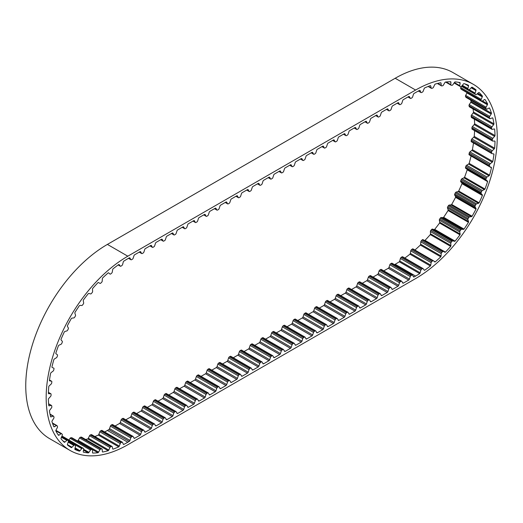 <?xml version="1.0" encoding="UTF-8"?>
<svg xmlns="http://www.w3.org/2000/svg" width="523" height="523" viewBox="0 0 523 523"><rect width="100%" height="100%" fill="white"/><g stroke="black" fill="none" stroke-linecap="round" stroke-linejoin="round"><path stroke-width="0.78" d="M134.718 438.235L139.968 435.208A1.157 0.667 120 0 0 140.713 434.234L141.537 431.704A1.157 0.667 -60 0 1 142.282 430.73L143.158 430.22A1.157 0.667 -60 0 1 143.74 430.168A1.157 0.667 -60 0 1 143.903 430.337L144.727 431.913A1.157 0.667 120 0 0 144.891 432.09A1.157 0.667 120 0 0 145.472 432.031L150.722 429.004A1.157 0.667 120 0 0 151.461 428.03L152.291 425.5A1.157 0.667 -60 0 1 153.03 424.526L153.912 424.016A1.157 0.667 -60 0 1 154.488 423.957A1.157 0.667 -60 0 1 154.651 424.133L155.481 425.709A1.157 0.667 120 0 0 155.638 425.885A1.157 0.667 120 0 0 156.22 425.827L161.47 422.793A1.157 0.667 120 0 0 162.208 421.826L163.039 419.289A1.157 0.667 -60 0 1 163.777 418.322L164.66 417.812A1.157 0.667 -60 0 1 165.235 417.753A1.157 0.667 -60 0 1 165.399 417.929L166.229 419.505A1.157 0.667 120 0 0 166.392 419.675A1.157 0.667 120 0 0 166.968 419.623L172.217 416.589A1.157 0.667 120 0 0 172.956 415.615L173.786 413.085A1.157 0.667 -60 0 1 174.525 412.111L175.408 411.608A1.157 0.667 -60 0 1 175.983 411.549A1.157 0.667 -60 0 1 176.146 411.725L176.977 413.294A1.157 0.667 120 0 0 177.14 413.471A1.157 0.667 120 0 0 177.715 413.412L182.965 410.385A1.157 0.667 120 0 0 183.704 409.411L184.534 406.881A1.157 0.667 -60 0 1 185.273 405.907L186.155 405.397A1.157 0.667 -60 0 1 186.731 405.345A1.157 0.667 -60 0 1 186.894 405.515L187.724 407.09A1.157 0.667 120 0 0 187.888 407.267A1.157 0.667 120 0 0 188.463 407.208L193.713 404.181A1.157 0.667 120 0 0 194.451 403.207L195.282 400.677A1.157 0.667 -60 0 1 196.02 399.703L196.903 399.193A1.157 0.667 -60 0 1 197.485 399.134A1.157 0.667 -60 0 1 197.642 399.31L198.472 400.886A1.157 0.667 120 0 0 198.635 401.063A1.157 0.667 120 0 0 199.211 401.004L204.46 397.97A1.157 0.667 120 0 0 205.206 397.003L206.029 394.466A1.157 0.667 -60 0 1 206.775 393.499L207.651 392.989A1.157 0.667 -60 0 1 208.232 392.93A1.157 0.667 -60 0 1 208.396 393.106L209.22 394.682A1.157 0.667 120 0 0 209.383 394.852A1.157 0.667 120 0 0 209.965 394.8L215.215 391.766A1.157 0.667 120 0 0 215.953 390.792L216.784 388.262A1.157 0.667 -60 0 1 217.522 387.288L218.405 386.785A1.157 0.667 -60 0 1 218.98 386.726A1.157 0.667 -60 0 1 219.144 386.902L219.974 388.471A1.157 0.667 120 0 0 220.131 388.648A1.157 0.667 120 0 0 220.713 388.589L225.962 385.562A1.157 0.667 120 0 0 226.701 384.588L227.531 382.058A1.157 0.667 -60 0 1 228.27 381.084L229.152 380.574A1.157 0.667 -60 0 1 229.728 380.522A1.157 0.667 -60 0 1 229.891 380.692L230.721 382.267A1.157 0.667 120 0 0 230.885 382.444A1.157 0.667 120 0 0 231.46 382.385L236.71 379.358A1.157 0.667 120 0 0 237.449 378.384L238.279 375.847A1.157 0.667 -60 0 1 239.018 374.88L239.9 374.37A1.157 0.667 -60 0 1 240.475 374.311A1.157 0.667 -60 0 1 240.639 374.488L241.469 376.063A1.157 0.667 120 0 0 241.633 376.24A1.157 0.667 120 0 0 242.208 376.181L247.457 373.147A1.157 0.667 120 0 0 248.196 372.18L249.026 369.643A1.157 0.667 -60 0 1 249.765 368.676L250.648 368.166A1.157 0.667 -60 0 1 251.223 368.107A1.157 0.667 -60 0 1 251.386 368.284L252.217 369.859A1.157 0.667 120 0 0 252.38 370.029A1.157 0.667 120 0 0 252.955 369.977L258.205 366.943A1.157 0.667 120 0 0 258.944 365.969L259.774 363.439A1.157 0.667 -60 0 1 260.513 362.465L261.395 361.962A1.157 0.667 -60 0 1 261.977 361.903A1.157 0.667 -60 0 1 262.134 362.073L262.964 363.648A1.157 0.667 120 0 0 263.128 363.825A1.157 0.667 120 0 0 263.703 363.766L268.953 360.739A1.157 0.667 120 0 0 269.698 359.765L270.522 357.235A1.157 0.667 -60 0 1 271.267 356.261L272.143 355.751A1.157 0.667 -60 0 1 272.725 355.699A1.157 0.667 -60 0 1 272.888 355.869L273.712 357.444A1.157 0.667 120 0 0 273.875 357.621A1.157 0.667 120 0 0 274.457 357.562L279.707 354.529A1.157 0.667 120 0 0 280.446 353.561L281.276 351.025A1.157 0.667 -60 0 1 282.015 350.057L282.897 349.547A1.157 0.667 -60 0 1 283.473 349.488A1.157 0.667 -60 0 1 283.636 349.665L284.466 351.24A1.157 0.667 120 0 0 284.63 351.417A1.157 0.667 120 0 0 285.205 351.358L290.455 348.325A1.157 0.667 120 0 0 291.193 347.357L292.024 344.82A1.157 0.667 -60 0 1 292.762 343.853L293.645 343.343A1.157 0.667 -60 0 1 294.22 343.284A1.157 0.667 -60 0 1 294.384 343.461L295.214 345.036A1.157 0.667 120 0 0 295.377 345.206A1.157 0.667 120 0 0 295.953 345.154L301.202 342.12A1.157 0.667 120 0 0 301.941 341.146L302.771 338.616A1.157 0.667 -60 0 1 303.51 337.642L304.393 337.139A1.157 0.667 -60 0 1 304.968 337.08A1.157 0.667 -60 0 1 305.131 337.25L305.962 338.826A1.157 0.667 120 0 0 306.125 339.002A1.157 0.667 120 0 0 306.7 338.943L311.95 335.916A1.157 0.667 120 0 0 312.689 334.942L313.519 332.412A1.157 0.667 -60 0 1 314.258 331.438L315.14 330.928A1.157 0.667 -60 0 1 315.715 330.876A1.157 0.667 -60 0 1 315.879 331.046L316.709 332.621A1.157 0.667 120 0 0 316.873 332.798A1.157 0.667 120 0 0 317.448 332.739L322.698 329.706A1.157 0.667 120 0 0 323.436 328.738L324.267 326.202A1.157 0.667 -60 0 1 325.005 325.234L325.888 324.724A1.157 0.667 -60 0 1 326.47 324.665A1.157 0.667 -60 0 1 326.627 324.842L327.457 326.417A1.157 0.667 120 0 0 327.62 326.594A1.157 0.667 120 0 0 328.196 326.535L333.445 323.502A1.157 0.667 120 0 0 334.19 322.534L335.014 319.998A1.157 0.667 -60 0 1 335.759 319.03L336.635 318.52A1.157 0.667 -60 0 1 337.217 318.461A1.157 0.667 -60 0 1 337.381 318.638L338.204 320.213A1.157 0.667 120 0 0 338.368 320.383A1.157 0.667 120 0 0 338.95 320.331L344.199 317.298A1.157 0.667 120 0 0 344.938 316.323L345.768 313.793A1.157 0.667 -60 0 1 346.507 312.819L347.39 312.316A1.157 0.667 -60 0 1 347.965 312.257A1.157 0.667 -60 0 1 348.128 312.427L348.959 314.003A1.157 0.667 120 0 0 349.122 314.179A1.157 0.667 120 0 0 349.697 314.12L354.947 311.093A1.157 0.667 120 0 0 355.686 310.119L356.516 307.589A1.157 0.667 -60 0 1 357.255 306.615L358.137 306.105A1.157 0.667 -60 0 1 358.713 306.053A1.157 0.667 -60 0 1 358.876 306.223L359.706 307.799A1.157 0.667 120 0 0 359.87 307.975A1.157 0.667 120 0 0 360.445 307.916L365.695 304.883A1.157 0.667 120 0 0 366.433 303.915L367.264 301.379A1.157 0.667 -60 0 1 368.002 300.411L368.885 299.901A1.157 0.667 -60 0 1 369.46 299.842A1.157 0.667 -60 0 1 369.624 300.019L370.454 301.594A1.157 0.667 120 0 0 370.617 301.771A1.157 0.667 120 0 0 371.193 301.712L376.442 298.679A1.157 0.667 120 0 0 377.181 297.711L378.011 295.175A1.157 0.667 -60 0 1 378.75 294.207L379.633 293.697A1.157 0.667 -60 0 1 380.208 293.638A1.157 0.667 -60 0 1 380.371 293.815L381.202 295.39A1.157 0.667 120 0 0 381.365 295.56A1.157 0.667 120 0 0 381.94 295.508L387.19 292.475A1.157 0.667 120 0 0 387.929 291.501L388.759 288.971A1.157 0.667 -60 0 1 389.498 287.996L390.38 287.493A1.157 0.667 -60 0 1 390.962 287.434A1.157 0.667 -60 0 1 391.119 287.604L391.949 289.18A1.157 0.667 120 0 0 392.113 289.356A1.157 0.667 120 0 0 392.688 289.297L397.938 286.271A1.157 0.667 120 0 0 398.683 285.296L399.507 282.766A1.157 0.667 -60 0 1 400.252 281.792L401.128 281.282A1.157 0.667 -60 0 1 401.71 281.23A1.157 0.667 -60 0 1 401.873 281.4L402.697 282.976A1.157 0.667 120 0 0 402.86 283.152A1.157 0.667 120 0 0 403.442 283.093L408.692 280.06A1.157 0.667 120 0 0 409.431 279.092L410.261 276.556A1.157 0.667 -60 0 1 411 275.588L411.882 275.078A1.157 0.667 -60 0 1 412.457 275.02A1.157 0.667 -60 0 1 412.621 275.196L413.451 276.772A1.157 0.667 120 0 0 413.615 276.948A1.157 0.667 120 0 0 414.19 276.889L415.602 276.072A112.38 64.885 120 0 0 419.688 273.594A1.157 0.667 120 0 0 420.139 272.79L420.819 270.267A1.157 0.667 -60 0 1 421.518 269.253L422.394 268.665A1.157 0.667 -60 0 1 423.042 268.561A1.157 0.667 -60 0 1 423.172 268.685L424.146 270.09A1.157 0.667 120 0 0 424.277 270.214A1.157 0.667 120 0 0 424.669 270.241A112.38 64.885 120 0 0 430.351 265.965A1.157 0.667 120 0 0 430.736 265.128L431.161 262.677A1.157 0.667 -60 0 1 431.782 261.598L432.639 260.885A1.157 0.667 -60 0 1 433.397 260.702A1.157 0.667 -60 0 1 433.462 260.755L434.659 261.86A1.157 0.667 120 0 0 434.731 261.912A1.157 0.667 120 0 0 435.234 261.899A112.38 64.885 120 0 0 440.745 256.839A1.157 0.667 120 0 0 441.052 255.995L441.216 253.648A1.157 0.667 -60 0 1 441.752 252.531L442.576 251.707A1.157 0.667 -60 0 1 443.432 251.426L444.825 252.217A1.157 0.667 120 0 0 445.433 252.138A112.38 64.885 120 0 0 450.682 246.392A1.157 0.667 120 0 0 450.911 245.555L450.806 243.352A1.157 0.667 -60 0 1 450.806 243.306A1.157 0.667 -60 0 1 451.238 242.221L452.016 241.293A1.157 0.667 -60 0 1 452.892 240.868L454.461 241.325A1.157 0.667 120 0 0 455.095 241.136A112.38 64.885 120 0 0 459.979 234.814A1.157 0.667 120 0 0 460.122 233.997L459.756 231.977A1.157 0.667 -60 0 1 459.743 231.813A1.157 0.667 -60 0 1 460.083 230.852L460.796 229.845A1.157 0.667 -60 0 1 461.672 229.283L463.385 229.401A1.157 0.667 120 0 0 464.032 229.1A112.38 64.885 120 0 0 468.458 222.308A1.157 0.667 120 0 0 468.516 221.523L467.895 219.738A1.157 0.667 -60 0 1 467.856 219.464A1.157 0.667 -60 0 1 468.105 218.627L468.745 217.561A1.157 0.667 -60 0 1 469.608 216.868L471.432 216.646A1.157 0.667 120 0 0 472.086 216.241A112.38 64.885 120 0 0 475.976 209.115A1.157 0.667 120 0 0 475.95 208.376L475.08 206.846A1.157 0.667 -60 0 1 474.995 206.474A1.157 0.667 -60 0 1 475.178 205.781L475.727 204.67A1.157 0.667 -60 0 1 476.558 203.865L478.467 203.303A1.157 0.667 120 0 0 479.107 202.806A112.38 64.885 120 0 0 482.396 195.465A1.157 0.667 120 0 0 482.278 194.791L481.18 193.543A1.157 0.667 -60 0 1 481.042 193.098A1.157 0.667 -60 0 1 481.153 192.542L481.611 191.411A1.157 0.667 -60 0 1 482.396 190.503L484.344 189.614A1.157 0.667 120 0 0 484.971 189.025A112.38 64.885 120 0 0 487.593 181.605A1.157 0.667 120 0 0 487.384 181.01L486.076 180.075A1.157 0.667 -60 0 1 485.874 179.566A1.157 0.667 -60 0 1 485.939 179.154L486.285 178.016A1.157 0.667 -60 0 1 487.011 177.029L488.972 175.826A1.157 0.667 120 0 0 489.561 175.166A112.38 64.885 120 0 0 491.47 167.805A1.157 0.667 120 0 0 491.234 167.314A1.157 0.667 120 0 0 491.182 167.288L489.691 166.68A1.157 0.667 -60 0 1 489.646 166.654A1.157 0.667 -60 0 1 489.404 166.124A1.157 0.667 -60 0 1 489.436 165.856L489.672 164.745A1.157 0.667 -60 0 1 490.326 163.686L492.261 162.195A1.157 0.667 120 0 0 492.803 161.47A112.38 64.885 120 0 0 493.967 154.298A1.157 0.667 120 0 0 493.738 153.932A1.157 0.667 120 0 0 493.601 153.88L491.953 153.605A1.157 0.667 -60 0 1 491.816 153.559A1.157 0.667 -60 0 1 491.574 153.03A1.157 0.667 -60 0 1 491.587 152.899L491.705 151.82A1.157 0.667 -60 0 1 492.267 150.722L494.143 148.97A1.157 0.667 120 0 0 494.64 148.192A112.38 64.885 120 0 0 495.026 141.347A1.157 0.667 120 0 0 494.83 141.079A1.157 0.667 120 0 0 494.595 141.027L492.816 141.099A1.157 0.667 -60 0 1 492.581 141.047A1.157 0.667 -60 0 1 492.346 140.517L492.346 139.497A1.157 0.667 -60 0 1 492.816 138.373L494.595 136.385A1.157 0.667 120 0 0 495.026 135.575A112.38 64.885 120 0 0 494.64 129.174A1.157 0.667 120 0 0 494.477 129.004A1.157 0.667 120 0 0 494.143 128.965L492.267 129.377A1.157 0.667 -60 0 1 491.934 129.338A1.157 0.667 -60 0 1 491.705 128.933L491.587 127.991A1.157 0.667 -60 0 1 491.953 126.86L493.601 124.683A1.157 0.667 120 0 0 493.967 123.846A112.38 64.885 120 0 0 492.803 118.015A1.157 0.667 120 0 0 492.699 117.923A1.157 0.667 120 0 0 492.261 117.917L490.326 118.662A1.157 0.667 -60 0 1 489.881 118.656A1.157 0.667 -60 0 1 489.672 118.361L489.436 117.512A1.157 0.667 -60 0 1 489.691 116.4L491.182 114.066A1.157 0.667 120 0 0 491.47 113.223A112.38 64.885 120 0 0 489.561 108.058A1.157 0.667 120 0 0 489.528 108.039A1.157 0.667 120 0 0 488.972 108.078L487.011 109.144A1.157 0.667 -60 0 1 486.462 109.183A1.157 0.667 -60 0 1 486.285 108.993L485.939 108.254A1.157 0.667 -60 0 1 486.076 107.176L487.384 104.731A1.157 0.667 120 0 0 487.593 103.894A112.38 64.885 120 0 0 484.971 99.501A1.157 0.667 120 0 0 484.344 99.632L482.396 100.998A1.157 0.667 -60 0 1 482.311 101.05A1.157 0.667 -60 0 1 481.735 101.109A1.157 0.667 -60 0 1 481.611 100.998L481.153 100.39A1.157 0.667 -60 0 1 481.18 99.363L482.278 96.853A1.157 0.667 120 0 0 482.396 96.042A112.38 64.885 120 0 0 479.107 92.493A1.157 0.667 120 0 0 478.467 92.734L476.558 94.375A1.157 0.667 -60 0 1 476.361 94.513A1.157 0.667 -60 0 1 475.786 94.571A1.157 0.667 -60 0 1 475.727 94.532L475.178 94.055A1.157 0.667 -60 0 1 475.08 93.101L475.95 90.571A1.157 0.667 120 0 0 475.976 89.799A112.38 64.885 120 0 0 472.086 87.164A1.157 0.667 120 0 0 471.432 87.511L469.608 89.394A1.157 0.667 -60 0 1 469.308 89.636A1.157 0.667 -60 0 1 468.745 89.701L468.105 89.368A1.157 0.667 -60 0 1 468.092 89.361A1.157 0.667 -60 0 1 467.895 88.511L468.516 86.001A1.157 0.667 120 0 0 468.458 85.282A112.38 64.885 120 0 0 464.032 83.608A1.157 0.667 120 0 0 463.385 84.053L461.672 86.151A1.157 0.667 -60 0 1 461.273 86.504A1.157 0.667 -60 0 1 460.796 86.602L460.083 86.419A1.157 0.667 -60 0 1 459.979 86.38A1.157 0.667 -60 0 1 459.756 85.667L460.122 83.229A1.157 0.667 120 0 0 459.979 82.575A112.38 64.885 120 0 0 455.095 81.889A1.157 0.667 120 0 0 454.461 82.431L452.892 84.7A1.157 0.667 -60 0 1 452.402 85.171A1.157 0.667 -60 0 1 452.016 85.282L451.238 85.256A1.157 0.667 -60 0 1 451.048 85.203A1.157 0.667 -60 0 1 450.806 84.621L450.911 82.301A1.157 0.667 120 0 0 450.682 81.725A112.38 64.885 120 0 0 445.433 82.046A1.157 0.667 120 0 0 444.825 82.667L443.432 85.066A1.157 0.667 -60 0 1 442.857 85.674A1.157 0.667 -60 0 1 442.576 85.779L441.752 85.903A1.157 0.667 -60 0 1 441.451 85.857A1.157 0.667 -60 0 1 441.216 85.406L441.052 83.235A1.157 0.667 120 0 0 440.817 82.784A1.157 0.667 120 0 0 440.745 82.752A112.38 64.885 120 0 0 435.234 84.066A1.157 0.667 120 0 0 434.659 84.759L433.462 87.249A1.157 0.667 -60 0 1 432.815 87.995A1.157 0.667 -60 0 1 432.639 88.073L431.782 88.348A1.157 0.667 -60 0 1 431.377 88.328A1.157 0.667 -60 0 1 431.161 87.988L430.736 86.02A1.157 0.667 120 0 0 430.514 85.687A1.157 0.667 120 0 0 430.351 85.635A112.38 64.885 120 0 0 424.669 87.923A1.157 0.667 120 0 0 424.146 88.675L423.172 91.205A1.157 0.667 -60 0 1 422.46 92.087A1.157 0.667 -60 0 1 422.394 92.126L421.518 92.545A1.157 0.667 -60 0 1 421.008 92.564A1.157 0.667 -60 0 1 420.819 92.336L420.139 90.603A1.157 0.667 120 0 0 419.949 90.368A1.157 0.667 120 0 0 419.688 90.322A112.38 64.885 120 0 0 415.602 92.558L414.19 93.369A1.157 0.667 120 0 0 413.451 94.343L412.621 96.873A1.157 0.667 -60 0 1 411.882 97.847L411 98.357A1.157 0.667 -60 0 1 410.424 98.416A1.157 0.667 -60 0 1 410.261 98.239L409.431 96.663A1.157 0.667 120 0 0 409.267 96.487A1.157 0.667 120 0 0 408.692 96.546L403.442 99.579A1.157 0.667 120 0 0 402.697 100.547L401.873 103.083A1.157 0.667 -60 0 1 401.128 104.051L400.252 104.561A1.157 0.667 -60 0 1 399.67 104.62A1.157 0.667 -60 0 1 399.507 104.443L398.683 102.868A1.157 0.667 120 0 0 398.519 102.698A1.157 0.667 120 0 0 397.938 102.75L392.688 105.783A1.157 0.667 120 0 0 391.949 106.757L391.119 109.287A1.157 0.667 -60 0 1 390.38 110.261L389.498 110.765A1.157 0.667 -60 0 1 388.922 110.824A1.157 0.667 -60 0 1 388.759 110.647L387.929 109.078A1.157 0.667 120 0 0 387.772 108.902A1.157 0.667 120 0 0 387.19 108.961L381.94 111.987A1.157 0.667 120 0 0 381.202 112.961L380.371 115.491A1.157 0.667 -60 0 1 379.633 116.466L378.75 116.975A1.157 0.667 -60 0 1 378.175 117.028A1.157 0.667 -60 0 1 378.011 116.858L377.181 115.282A1.157 0.667 120 0 0 377.018 115.106A1.157 0.667 120 0 0 376.442 115.165L371.193 118.191A1.157 0.667 120 0 0 370.454 119.166L369.624 121.696A1.157 0.667 -60 0 1 368.885 122.67L368.002 123.18A1.157 0.667 -60 0 1 367.427 123.238A1.157 0.667 -60 0 1 367.264 123.062L366.433 121.486A1.157 0.667 120 0 0 366.27 121.31A1.157 0.667 120 0 0 365.695 121.369L360.445 124.402A1.157 0.667 120 0 0 359.706 125.37L358.876 127.906A1.157 0.667 -60 0 1 358.137 128.874L357.255 129.384A1.157 0.667 -60 0 1 356.679 129.443A1.157 0.667 -60 0 1 356.516 129.266L355.686 127.69A1.157 0.667 120 0 0 355.522 127.52A1.157 0.667 120 0 0 354.947 127.573L349.697 130.606A1.157 0.667 120 0 0 348.959 131.58L348.128 134.11A1.157 0.667 -60 0 1 347.39 135.084L346.507 135.588A1.157 0.667 -60 0 1 345.932 135.647A1.157 0.667 -60 0 1 345.768 135.47L344.938 133.901A1.157 0.667 120 0 0 344.775 133.725A1.157 0.667 120 0 0 344.199 133.783L338.95 136.81A1.157 0.667 120 0 0 338.204 137.784L337.381 140.314A1.157 0.667 -60 0 1 336.635 141.288L335.759 141.798A1.157 0.667 -60 0 1 335.178 141.851A1.157 0.667 -60 0 1 335.014 141.681L334.19 140.105A1.157 0.667 120 0 0 334.027 139.929A1.157 0.667 120 0 0 333.445 139.987L328.196 143.014A1.157 0.667 120 0 0 327.457 143.988L326.627 146.518A1.157 0.667 -60 0 1 325.888 147.493L325.005 148.002A1.157 0.667 -60 0 1 324.43 148.061A1.157 0.667 -60 0 1 324.267 147.885L323.436 146.309A1.157 0.667 120 0 0 323.279 146.133A1.157 0.667 120 0 0 322.698 146.192L317.448 149.225A1.157 0.667 120 0 0 316.709 150.193L315.879 152.729A1.157 0.667 -60 0 1 315.14 153.697L314.258 154.207A1.157 0.667 -60 0 1 313.682 154.265A1.157 0.667 -60 0 1 313.519 154.089L312.689 152.513A1.157 0.667 120 0 0 312.525 152.343A1.157 0.667 120 0 0 311.95 152.396L306.7 155.429A1.157 0.667 120 0 0 305.962 156.403L305.131 158.933A1.157 0.667 -60 0 1 304.393 159.907L303.51 160.411A1.157 0.667 -60 0 1 302.935 160.469A1.157 0.667 -60 0 1 302.771 160.293L301.941 158.724A1.157 0.667 120 0 0 301.778 158.547A1.157 0.667 120 0 0 301.202 158.606L295.953 161.633A1.157 0.667 120 0 0 295.214 162.607L294.384 165.137A1.157 0.667 -60 0 1 293.645 166.111L292.762 166.621A1.157 0.667 -60 0 1 292.187 166.674A1.157 0.667 -60 0 1 292.024 166.504L291.193 164.928A1.157 0.667 120 0 0 291.03 164.752A1.157 0.667 120 0 0 290.455 164.81L285.205 167.844A1.157 0.667 120 0 0 284.466 168.811L283.636 171.348A1.157 0.667 -60 0 1 282.897 172.315L282.015 172.825A1.157 0.667 -60 0 1 281.439 172.884A1.157 0.667 -60 0 1 281.276 172.708L280.446 171.132A1.157 0.667 120 0 0 280.282 170.956A1.157 0.667 120 0 0 279.707 171.014L274.457 174.048A1.157 0.667 120 0 0 273.712 175.015L272.888 177.552A1.157 0.667 -60 0 1 272.143 178.52L271.267 179.029A1.157 0.667 -60 0 1 270.685 179.088A1.157 0.667 -60 0 1 270.522 178.912L269.698 177.336A1.157 0.667 120 0 0 269.535 177.166A1.157 0.667 120 0 0 268.953 177.219L263.703 180.252A1.157 0.667 120 0 0 262.964 181.226L262.134 183.756A1.157 0.667 -60 0 1 261.395 184.73L260.513 185.234A1.157 0.667 -60 0 1 259.938 185.292A1.157 0.667 -60 0 1 259.774 185.122L258.944 183.547A1.157 0.667 120 0 0 258.787 183.37A1.157 0.667 120 0 0 258.205 183.429L252.955 186.456A1.157 0.667 120 0 0 252.217 187.43L251.386 189.96A1.157 0.667 -60 0 1 250.648 190.934L249.765 191.444A1.157 0.667 -60 0 1 249.19 191.496A1.157 0.667 -60 0 1 249.026 191.326L248.196 189.751A1.157 0.667 120 0 0 248.033 189.574A1.157 0.667 120 0 0 247.457 189.633L242.208 192.667A1.157 0.667 120 0 0 241.469 193.634L240.639 196.171A1.157 0.667 -60 0 1 239.9 197.138L239.018 197.648A1.157 0.667 -60 0 1 238.442 197.707A1.157 0.667 -60 0 1 238.279 197.531L237.449 195.955A1.157 0.667 120 0 0 237.285 195.779A1.157 0.667 120 0 0 236.71 195.837L231.46 198.871A1.157 0.667 120 0 0 230.721 199.838L229.891 202.375A1.157 0.667 -60 0 1 229.152 203.342L228.27 203.852A1.157 0.667 -60 0 1 227.695 203.911A1.157 0.667 -60 0 1 227.531 203.735L226.701 202.159A1.157 0.667 120 0 0 226.537 201.989A1.157 0.667 120 0 0 225.962 202.041L220.713 205.075A1.157 0.667 120 0 0 219.974 206.049L219.144 208.579A1.157 0.667 -60 0 1 218.405 209.553L217.522 210.056A1.157 0.667 -60 0 1 216.94 210.115A1.157 0.667 -60 0 1 216.784 209.945L215.953 208.37A1.157 0.667 120 0 0 215.79 208.193A1.157 0.667 120 0 0 215.215 208.252L209.965 211.279A1.157 0.667 120 0 0 209.22 212.253L208.396 214.783A1.157 0.667 -60 0 1 207.651 215.757L206.775 216.267A1.157 0.667 -60 0 1 206.193 216.319A1.157 0.667 -60 0 1 206.029 216.149L205.206 214.574A1.157 0.667 120 0 0 205.042 214.397A1.157 0.667 120 0 0 204.46 214.456L199.211 217.49A1.157 0.667 120 0 0 198.472 218.457L197.642 220.994A1.157 0.667 -60 0 1 196.903 221.961L196.02 222.471A1.157 0.667 -60 0 1 195.445 222.53A1.157 0.667 -60 0 1 195.282 222.353L194.451 220.778A1.157 0.667 120 0 0 194.294 220.601A1.157 0.667 120 0 0 193.713 220.66L188.463 223.694A1.157 0.667 120 0 0 187.724 224.661L186.894 227.198A1.157 0.667 -60 0 1 186.155 228.165L185.273 228.675A1.157 0.667 -60 0 1 184.697 228.734A1.157 0.667 -60 0 1 184.534 228.558L183.704 226.982A1.157 0.667 120 0 0 183.54 226.812A1.157 0.667 120 0 0 182.965 226.864L177.715 229.898A1.157 0.667 120 0 0 176.977 230.872L176.146 233.402A1.157 0.667 -60 0 1 175.408 234.376L174.525 234.879A1.157 0.667 -60 0 1 173.95 234.938A1.157 0.667 -60 0 1 173.786 234.768L172.956 233.193A1.157 0.667 120 0 0 172.793 233.016A1.157 0.667 120 0 0 172.217 233.075L166.968 236.102A1.157 0.667 120 0 0 166.229 237.076L165.399 239.606A1.157 0.667 -60 0 1 164.66 240.58L163.777 241.09A1.157 0.667 -60 0 1 163.202 241.142A1.157 0.667 -60 0 1 163.039 240.972L162.208 239.397A1.157 0.667 120 0 0 162.045 239.22A1.157 0.667 120 0 0 161.47 239.279L156.22 242.312A1.157 0.667 120 0 0 155.481 243.28L154.651 245.817A1.157 0.667 -60 0 1 153.912 246.784L153.03 247.294A1.157 0.667 -60 0 1 152.448 247.353A1.157 0.667 -60 0 1 152.291 247.176L151.461 245.601A1.157 0.667 120 0 0 151.297 245.424A1.157 0.667 120 0 0 150.722 245.483L145.472 248.517A1.157 0.667 120 0 0 144.727 249.484L143.903 252.021A1.157 0.667 -60 0 1 143.158 252.988L142.282 253.498A1.157 0.667 -60 0 1 141.7 253.557A1.157 0.667 -60 0 1 141.537 253.38L140.713 251.805A1.157 0.667 120 0 0 140.55 251.635A1.157 0.667 120 0 0 139.968 251.687L134.718 254.721A1.157 0.667 120 0 0 133.98 255.695L133.149 258.225A1.157 0.667 -60 0 1 132.411 259.199L131.528 259.702A1.157 0.667 -60 0 1 130.953 259.761A1.157 0.667 -60 0 1 130.789 259.591L129.959 258.016A1.157 0.667 120 0 0 129.802 257.839A1.157 0.667 120 0 0 129.22 257.898L127.808 258.708A112.38 64.885 120 0 0 123.722 261.193A1.157 0.667 120 0 0 123.271 261.997L122.591 264.514A1.157 0.667 -60 0 1 121.892 265.534L121.016 266.122A1.157 0.667 -60 0 1 120.95 266.161A1.157 0.667 -60 0 1 120.368 266.22A1.157 0.667 -60 0 1 120.238 266.096L119.264 264.69A1.157 0.667 120 0 0 119.133 264.573A1.157 0.667 120 0 0 118.741 264.546A112.38 64.885 120 0 0 113.06 268.822A1.157 0.667 120 0 0 112.674 269.652L112.249 272.11A1.157 0.667 -60 0 1 111.628 273.183L110.771 273.902A1.157 0.667 -60 0 1 110.595 274.026A1.157 0.667 -60 0 1 110.013 274.085A1.157 0.667 -60 0 1 109.948 274.032L108.751 272.921A1.157 0.667 120 0 0 108.679 272.869A1.157 0.667 120 0 0 108.183 272.888A112.38 64.885 120 0 0 102.665 277.942A1.157 0.667 120 0 0 102.358 278.785L102.194 281.139A1.157 0.667 -60 0 1 101.658 282.25L100.834 283.08A1.157 0.667 -60 0 1 100.553 283.303A1.157 0.667 -60 0 1 99.978 283.361L98.586 282.57A1.157 0.667 120 0 0 97.978 282.649A112.38 64.885 120 0 0 92.728 288.389A1.157 0.667 120 0 0 92.499 289.226L92.604 291.429A1.157 0.667 -60 0 1 92.172 292.566L91.394 293.488A1.157 0.667 -60 0 1 91.009 293.821A1.157 0.667 -60 0 1 90.518 293.913L88.949 293.455A1.157 0.667 120 0 0 88.315 293.645A112.38 64.885 120 0 0 83.432 299.973A1.157 0.667 120 0 0 83.288 300.79L83.654 302.804A1.157 0.667 -60 0 1 83.327 303.935L82.614 304.942A1.157 0.667 -60 0 1 82.137 305.393A1.157 0.667 -60 0 1 81.738 305.504L80.026 305.386A1.157 0.667 120 0 0 79.378 305.687A112.38 64.885 120 0 0 74.952 312.473A1.157 0.667 120 0 0 74.894 313.257L75.515 315.049A1.157 0.667 -60 0 1 75.305 316.154L74.665 317.226A1.157 0.667 -60 0 1 74.103 317.807A1.157 0.667 -60 0 1 73.802 317.912L71.978 318.134A1.157 0.667 120 0 0 71.324 318.54A112.38 64.885 120 0 0 67.434 325.672A1.157 0.667 120 0 0 67.46 326.404L68.33 327.941A1.157 0.667 -60 0 1 68.232 329L67.683 330.111A1.157 0.667 -60 0 1 67.049 330.83A1.157 0.667 -60 0 1 66.852 330.915L64.944 331.477A1.157 0.667 120 0 0 64.303 331.981A112.38 64.885 120 0 0 61.014 339.322A1.157 0.667 120 0 0 61.132 339.996L62.23 341.238A1.157 0.667 -60 0 1 62.257 342.238L61.799 343.376A1.157 0.667 -60 0 1 61.099 344.239A1.157 0.667 -60 0 1 61.014 344.278L59.066 345.167A1.157 0.667 120 0 0 58.439 345.755A112.38 64.885 120 0 0 55.824 353.175A1.157 0.667 120 0 0 56.026 353.777L57.334 354.712A1.157 0.667 -60 0 1 57.471 355.627L57.125 356.764A1.157 0.667 -60 0 1 56.399 357.752L54.438 358.955A1.157 0.667 120 0 0 53.849 359.621A112.38 64.885 120 0 0 51.94 366.983A1.157 0.667 120 0 0 52.176 367.473A1.157 0.667 120 0 0 52.228 367.492L53.719 368.107A1.157 0.667 -60 0 1 53.764 368.127A1.157 0.667 -60 0 1 53.974 368.924L53.738 370.042A1.157 0.667 -60 0 1 53.085 371.095L51.149 372.585A1.157 0.667 120 0 0 50.607 373.317A112.38 64.885 120 0 0 49.443 380.483A1.157 0.667 120 0 0 49.672 380.855A1.157 0.667 120 0 0 49.809 380.901L51.457 381.175A1.157 0.667 -60 0 1 51.594 381.221A1.157 0.667 -60 0 1 51.829 381.882L51.705 382.96A1.157 0.667 -60 0 1 51.143 384.059L49.267 385.817A1.157 0.667 120 0 0 48.77 386.595A112.38 64.885 120 0 0 48.384 393.44A1.157 0.667 120 0 0 48.587 393.701A1.157 0.667 120 0 0 48.816 393.754L50.594 393.688A1.157 0.667 -60 0 1 50.829 393.741A1.157 0.667 -60 0 1 51.064 394.27L51.064 395.283A1.157 0.667 -60 0 1 50.594 396.414L48.816 398.395A1.157 0.667 120 0 0 48.384 399.212A112.38 64.885 120 0 0 48.77 405.606A1.157 0.667 120 0 0 48.933 405.776A1.157 0.667 120 0 0 49.267 405.815L51.143 405.403A1.157 0.667 -60 0 1 51.476 405.449A1.157 0.667 -60 0 1 51.705 405.855L51.829 406.789A1.157 0.667 -60 0 1 51.457 407.927L49.809 410.104A1.157 0.667 120 0 0 49.443 410.941A112.38 64.885 120 0 0 50.607 416.772A1.157 0.667 120 0 0 50.711 416.857A1.157 0.667 120 0 0 51.149 416.87L53.085 416.125A1.157 0.667 -60 0 1 53.529 416.131A1.157 0.667 -60 0 1 53.738 416.426L53.974 417.269A1.157 0.667 -60 0 1 53.719 418.387L52.228 420.721A1.157 0.667 120 0 0 51.94 421.564A112.38 64.885 120 0 0 53.849 426.722A1.157 0.667 120 0 0 53.882 426.748A1.157 0.667 120 0 0 54.438 426.703L56.399 425.644A1.157 0.667 -60 0 1 56.955 425.598A1.157 0.667 -60 0 1 57.125 425.794L57.471 426.526A1.157 0.667 -60 0 1 57.334 427.605L56.026 430.05A1.157 0.667 120 0 0 55.817 430.802A1.157 0.667 120 0 0 55.824 430.887A112.38 64.885 120 0 0 58.439 435.28A1.157 0.667 120 0 0 59.066 435.149L61.014 433.783A1.157 0.667 -60 0 1 61.681 433.672A1.157 0.667 -60 0 1 61.799 433.783L62.257 434.397A1.157 0.667 -60 0 1 62.23 435.417L61.132 437.934A1.157 0.667 120 0 0 60.995 438.542A1.157 0.667 120 0 0 61.014 438.745A112.38 64.885 120 0 0 64.303 442.288A1.157 0.667 120 0 0 64.944 442.046L66.852 440.405A1.157 0.667 -60 0 1 67.624 440.209A1.157 0.667 -60 0 1 67.683 440.255L68.232 440.726A1.157 0.667 -60 0 1 68.33 441.68L67.46 444.217A1.157 0.667 120 0 0 67.375 444.681A1.157 0.667 120 0 0 67.434 444.988A112.38 64.885 120 0 0 71.324 447.623A1.157 0.667 120 0 0 71.978 447.27L73.802 445.387A1.157 0.667 -60 0 1 74.665 445.086L75.305 445.413A1.157 0.667 -60 0 1 75.319 445.419A1.157 0.667 -60 0 1 75.515 446.276L74.894 448.786A1.157 0.667 120 0 0 74.848 449.107A1.157 0.667 120 0 0 74.952 449.499A112.38 64.885 120 0 0 79.378 451.179A1.157 0.667 120 0 0 80.026 450.728L81.738 448.629A1.157 0.667 -60 0 1 82.614 448.185L83.327 448.368A1.157 0.667 -60 0 1 83.432 448.407A1.157 0.667 -60 0 1 83.654 449.12L83.288 451.558A1.157 0.667 120 0 0 83.275 451.741A1.157 0.667 120 0 0 83.432 452.205A112.38 64.885 120 0 0 88.315 452.892A1.157 0.667 120 0 0 88.949 452.356L90.518 450.081A1.157 0.667 -60 0 1 91.394 449.499L92.172 449.525A1.157 0.667 -60 0 1 92.362 449.584A1.157 0.667 -60 0 1 92.604 450.159L92.499 452.48A1.157 0.667 120 0 0 92.499 452.532A1.157 0.667 120 0 0 92.728 453.055A112.38 64.885 120 0 0 97.978 452.741A1.157 0.667 120 0 0 98.586 452.114L99.978 449.715A1.157 0.667 -60 0 1 100.834 449.009L101.658 448.878A1.157 0.667 -60 0 1 101.959 448.93A1.157 0.667 -60 0 1 102.194 449.381L102.358 451.545A1.157 0.667 120 0 0 102.593 451.996A1.157 0.667 120 0 0 102.665 452.029A112.38 64.885 120 0 0 108.183 450.715A1.157 0.667 120 0 0 108.751 450.022L109.948 447.538A1.157 0.667 -60 0 1 110.771 446.714L111.628 446.433A1.157 0.667 -60 0 1 112.033 446.459A1.157 0.667 -60 0 1 112.249 446.792L112.674 448.76A1.157 0.667 120 0 0 112.896 449.1A1.157 0.667 120 0 0 113.06 449.146A112.38 64.885 120 0 0 118.741 446.864A1.157 0.667 120 0 0 119.264 446.112L120.238 443.582A1.157 0.667 -60 0 1 121.016 442.661L121.892 442.236A1.157 0.667 -60 0 1 122.402 442.216A1.157 0.667 -60 0 1 122.591 442.445L123.271 444.184A1.157 0.667 120 0 0 123.461 444.413A1.157 0.667 120 0 0 123.722 444.465A112.38 64.885 120 0 0 127.808 442.229L107.398 430.442L108.81 429.631A1.157 0.667 120 0 0 109.549 428.657L110.379 426.127A1.157 0.667 -60 0 1 111.118 425.153L112 424.643A1.157 0.667 -60 0 1 112.576 424.584L132.992 436.372A1.157 0.667 -60 0 1 133.149 436.548L133.98 438.117A1.157 0.667 120 0 0 134.143 438.294A1.157 0.667 120 0 0 134.718 438.235L133.744 437.673M471.543 141.825A1.157 0.667 -60 0 1 471.406 141.779A1.157 0.667 -60 0 1 471.164 141.249A1.157 0.667 -60 0 1 471.171 141.118L471.295 140.04A1.157 0.667 -60 0 1 471.857 138.941L473.733 137.183A1.157 0.667 120 0 0 474.23 136.405A112.38 64.885 120 0 0 474.583 130.652M489.6 166.628L469.281 154.893A1.157 0.667 -60 0 1 469.236 154.873A1.157 0.667 -60 0 1 468.994 154.344A1.157 0.667 -60 0 1 469.026 154.076L469.262 152.958A1.157 0.667 -60 0 1 469.916 151.905L471.851 150.415A1.157 0.667 120 0 0 472.393 149.683A112.38 64.885 120 0 0 473.492 142.982M484.971 189.025L464.561 177.245A112.38 64.885 120 0 0 467.176 169.825A1.157 0.667 120 0 0 466.974 169.223L465.666 168.288A1.157 0.667 -60 0 1 465.463 167.778A1.157 0.667 -60 0 1 465.529 167.373L465.875 166.236A1.157 0.667 -60 0 1 466.601 165.248L468.562 164.045A1.157 0.667 120 0 0 469.151 163.379A112.38 64.885 120 0 0 471.06 156.017L491.47 167.805M479.107 202.806L458.697 191.019A112.38 64.885 120 0 0 461.986 183.678A1.157 0.667 120 0 0 461.868 183.004L460.77 181.762A1.157 0.667 -60 0 1 460.626 181.311A1.157 0.667 -60 0 1 460.743 180.762L461.201 179.624A1.157 0.667 -60 0 1 461.986 178.722L463.934 177.833A1.157 0.667 120 0 0 464.561 177.245M472.086 216.241L451.676 204.46A112.38 64.885 120 0 0 455.566 197.328A1.157 0.667 120 0 0 455.54 196.596L454.67 195.059A1.157 0.667 -60 0 1 454.585 194.693A1.157 0.667 -60 0 1 454.768 194L455.317 192.889A1.157 0.667 -60 0 1 456.148 192.085L458.056 191.523A1.157 0.667 120 0 0 458.697 191.019M464.032 229.1L443.622 217.313A112.38 64.885 120 0 0 448.048 210.527A1.157 0.667 120 0 0 448.106 209.743L447.485 207.951A1.157 0.667 -60 0 1 447.446 207.677A1.157 0.667 -60 0 1 447.695 206.846L448.335 205.774A1.157 0.667 -60 0 1 449.198 205.088L451.022 204.866A1.157 0.667 120 0 0 451.676 204.46M455.095 241.136L434.685 229.355A112.38 64.885 120 0 0 439.568 223.027A1.157 0.667 120 0 0 439.712 222.21L439.346 220.196A1.157 0.667 -60 0 1 439.333 220.026A1.157 0.667 -60 0 1 439.673 219.065L440.386 218.058A1.157 0.667 -60 0 1 441.262 217.496L442.974 217.614A1.157 0.667 120 0 0 443.622 217.313M445.433 252.138L425.022 240.351A112.38 64.885 120 0 0 430.272 234.611A1.157 0.667 120 0 0 430.501 233.774L430.396 231.571A1.157 0.667 -60 0 1 430.396 231.519A1.157 0.667 -60 0 1 430.828 230.434L431.606 229.512A1.157 0.667 -60 0 1 432.482 229.087L434.051 229.545A1.157 0.667 120 0 0 434.685 229.355M258.205 366.943L237.795 355.156L233.297 357.758M247.457 373.147L227.047 361.367L222.55 363.962M236.71 379.358L216.3 367.571L211.802 370.166M225.962 385.562L205.552 373.775L201.054 376.377M215.215 391.766L194.804 379.986L190.3 382.581M204.46 397.97L184.05 386.19L179.552 388.785M193.713 404.181L173.303 392.394L168.805 394.989M182.965 410.385L162.555 398.598L158.057 401.2M172.217 416.589L151.807 404.809L147.309 407.404M161.47 422.793L141.06 411.013L136.562 413.608M150.722 429.004L130.312 417.217L125.808 419.812M139.968 435.208L119.558 423.421L115.06 426.023M132.992 436.372A1.157 0.667 -60 0 0 132.411 436.43L131.528 436.934A1.157 0.667 -60 0 0 130.789 437.908L129.959 440.438A1.157 0.667 120 0 1 129.22 441.412L127.808 442.229M94.846 436.535A112.38 64.885 120 0 0 98.331 435.077L118.741 446.864M85.628 439.503A112.38 64.885 120 0 0 87.766 438.934L108.183 450.715M77.443 440.967A112.38 64.885 120 0 0 77.567 440.954L97.978 452.741M83.503 450.12L88.315 452.892M74.933 448.61L79.378 451.179M475.976 89.799L471.674 87.315M482.396 96.042L477.741 93.356M487.593 103.894L482.474 100.946M491.47 113.223L471.06 101.436A112.38 64.885 120 0 0 470.589 100.024M493.967 123.846L473.557 112.059A112.38 64.885 120 0 0 472.982 108.895M495.026 135.575L474.616 123.788A112.38 64.885 120 0 0 474.381 119.205M494.255 128.952L494.64 129.174M494.64 148.192L474.23 136.405M494.49 141.033L495.026 141.347M492.803 161.47L472.393 149.683M493.091 153.795L493.967 154.298M489.561 175.166L469.151 163.379M467.176 169.825L487.593 181.605M461.986 183.678L482.396 195.465M455.566 197.328L475.976 209.115M448.048 210.527L468.458 222.308M439.568 223.027L459.979 234.814M430.272 234.611L450.682 246.392M435.234 261.899L433.815 261.082M414.916 250.033A112.38 64.885 120 0 0 420.335 245.058L440.745 256.839M424.669 270.241L423.963 269.835M404.828 258.048A112.38 64.885 120 0 0 409.94 254.178L430.351 265.965M415.602 276.072L395.192 264.292A112.38 64.885 120 0 0 399.278 261.807L419.688 273.594M408.692 280.06L388.282 268.279L383.777 270.875M397.938 286.271L377.528 274.483L373.03 277.085M387.19 292.475L366.78 280.688L362.282 283.289M376.442 298.679L356.032 286.898L351.534 289.494M365.695 304.883L345.285 293.102L340.787 295.698M354.947 311.093L334.537 299.306L330.039 301.908M344.199 317.298L323.789 305.51L319.285 308.112M333.445 323.502L313.035 311.721L308.537 314.316M322.698 329.706L302.287 317.925L297.79 320.521M311.95 335.916L291.54 324.129L287.042 326.731M301.202 342.12L280.792 330.333L276.294 332.935M290.455 348.325L270.045 336.544L265.547 339.139M279.707 354.529L259.297 342.748L254.793 345.343M268.953 360.739L248.543 348.952L244.045 351.554M473.328 84.321L452.918 72.54A115.459 66.663 120 0 0 395.192 78.26L107.398 244.411A115.459 66.663 120 0 0 31.968 346.154A115.459 66.663 120 0 0 49.672 438.679L70.082 450.46A115.459 66.663 120 0 0 127.808 444.74L415.602 278.589A115.459 66.663 120 0 0 491.032 176.846A115.459 66.663 120 0 0 473.328 84.321A115.459 66.663 120 0 0 415.602 90.041L127.808 256.198A115.459 66.663 120 0 0 52.385 357.941A115.459 66.663 120 0 0 70.082 450.46M395.192 264.292L394.532 264.671M104.659 431.972A112.38 64.885 120 0 0 107.398 430.442M123.722 444.465L123.284 444.21M119.558 423.421A1.157 0.667 120 0 0 120.303 422.453L121.127 419.917A1.157 0.667 -60 0 1 121.872 418.949L122.748 418.439A1.157 0.667 -60 0 1 123.33 418.38L143.74 430.168M130.312 417.217A1.157 0.667 120 0 0 131.051 416.243L131.881 413.713A1.157 0.667 -60 0 1 132.62 412.739L133.502 412.235A1.157 0.667 -60 0 1 134.078 412.176L154.488 423.957M141.06 411.013A1.157 0.667 120 0 0 141.798 410.039L142.629 407.509A1.157 0.667 -60 0 1 143.367 406.534L144.25 406.025A1.157 0.667 -60 0 1 144.825 405.972L165.235 417.753M151.807 404.809A1.157 0.667 120 0 0 152.546 403.834L153.376 401.304A1.157 0.667 -60 0 1 154.115 400.33L154.998 399.82A1.157 0.667 -60 0 1 155.573 399.762L175.983 411.549M162.555 398.598A1.157 0.667 120 0 0 163.294 397.63L164.124 395.094A1.157 0.667 -60 0 1 164.863 394.126L165.745 393.616A1.157 0.667 -60 0 1 166.321 393.558L186.731 405.345M173.303 392.394A1.157 0.667 120 0 0 174.041 391.42L174.872 388.89A1.157 0.667 -60 0 1 175.61 387.916L176.493 387.412A1.157 0.667 -60 0 1 177.068 387.353L197.485 399.134M184.05 386.19A1.157 0.667 120 0 0 184.796 385.216L185.619 382.686A1.157 0.667 -60 0 1 186.365 381.712L187.241 381.202A1.157 0.667 -60 0 1 187.822 381.149L208.232 392.93M194.804 379.986A1.157 0.667 120 0 0 195.543 379.012L196.373 376.482A1.157 0.667 -60 0 1 197.112 375.507L197.995 374.998A1.157 0.667 -60 0 1 198.57 374.939L218.98 386.726M205.552 373.775A1.157 0.667 120 0 0 206.291 372.807L207.121 370.271A1.157 0.667 -60 0 1 207.86 369.303L208.742 368.793A1.157 0.667 -60 0 1 209.318 368.735L229.728 380.522M216.3 367.571A1.157 0.667 120 0 0 217.038 366.597L217.869 364.067A1.157 0.667 -60 0 1 218.607 363.093L219.49 362.589A1.157 0.667 -60 0 1 220.065 362.531L240.475 374.311M227.047 361.367A1.157 0.667 120 0 0 227.786 360.393L228.616 357.863A1.157 0.667 -60 0 1 229.355 356.889L230.238 356.379A1.157 0.667 -60 0 1 230.813 356.326L251.223 368.107M237.795 355.156A1.157 0.667 120 0 0 238.534 354.189L239.364 351.652A1.157 0.667 -60 0 1 240.103 350.685L240.985 350.175A1.157 0.667 -60 0 1 241.561 350.116L261.977 361.903M248.543 348.952A1.157 0.667 120 0 0 249.288 347.985L250.112 345.448A1.157 0.667 -60 0 1 250.857 344.48L251.733 343.971A1.157 0.667 -60 0 1 252.315 343.912L272.725 355.699M259.297 342.748A1.157 0.667 120 0 0 260.036 341.774L260.866 339.244A1.157 0.667 -60 0 1 261.605 338.27L262.487 337.766A1.157 0.667 -60 0 1 263.062 337.708L283.473 349.488M270.045 336.544A1.157 0.667 120 0 0 270.783 335.57L271.614 333.04A1.157 0.667 -60 0 1 272.352 332.066L273.235 331.556A1.157 0.667 -60 0 1 273.81 331.504L294.22 343.284M280.792 330.333A1.157 0.667 120 0 0 281.531 329.366L282.361 326.829A1.157 0.667 -60 0 1 283.1 325.862L283.982 325.352A1.157 0.667 -60 0 1 284.558 325.293L304.968 337.08M291.54 324.129A1.157 0.667 120 0 0 292.279 323.162L293.109 320.625A1.157 0.667 -60 0 1 293.848 319.658L294.73 319.148A1.157 0.667 -60 0 1 295.305 319.089L315.715 330.876M302.287 317.925A1.157 0.667 120 0 0 303.026 316.951L303.856 314.421A1.157 0.667 -60 0 1 304.595 313.447L305.478 312.944A1.157 0.667 -60 0 1 306.06 312.885L326.47 324.665M313.035 311.721A1.157 0.667 120 0 0 313.78 310.747L314.604 308.217A1.157 0.667 -60 0 1 315.349 307.243L316.225 306.733A1.157 0.667 -60 0 1 316.807 306.681L337.217 318.461M323.789 305.51A1.157 0.667 120 0 0 324.528 304.543L325.358 302.006A1.157 0.667 -60 0 1 326.097 301.039L326.98 300.529A1.157 0.667 -60 0 1 327.555 300.47L347.965 312.257M334.537 299.306A1.157 0.667 120 0 0 335.276 298.339L336.106 295.802A1.157 0.667 -60 0 1 336.845 294.835L337.727 294.325A1.157 0.667 -60 0 1 338.303 294.266L358.713 306.053M345.285 293.102A1.157 0.667 120 0 0 346.023 292.128L346.854 289.598A1.157 0.667 -60 0 1 347.592 288.624L348.475 288.121A1.157 0.667 -60 0 1 349.05 288.062L369.46 299.842M356.032 286.898A1.157 0.667 120 0 0 356.771 285.924L357.601 283.394A1.157 0.667 -60 0 1 358.34 282.42L359.223 281.91A1.157 0.667 -60 0 1 359.798 281.858L380.208 293.638M366.78 280.688A1.157 0.667 120 0 0 367.519 279.72L368.349 277.183A1.157 0.667 -60 0 1 369.088 276.216L369.97 275.706A1.157 0.667 -60 0 1 370.552 275.647L390.962 287.434M377.528 274.483A1.157 0.667 120 0 0 378.273 273.516L379.097 270.979A1.157 0.667 -60 0 1 379.842 270.012L380.718 269.502A1.157 0.667 -60 0 1 381.3 269.443L401.71 281.23M388.282 268.279A1.157 0.667 120 0 0 389.02 267.305L389.851 264.775A1.157 0.667 -60 0 1 390.589 263.801L391.472 263.298A1.157 0.667 -60 0 1 392.047 263.239L412.457 275.02M399.278 261.807A1.157 0.667 120 0 0 399.729 261.003L400.409 258.486A1.157 0.667 -60 0 1 401.108 257.466L401.984 256.878A1.157 0.667 -60 0 1 402.632 256.78A1.157 0.667 -60 0 1 402.762 256.904M409.94 254.178A1.157 0.667 120 0 0 410.326 253.348L410.751 250.89A1.157 0.667 -60 0 1 411.372 249.817L412.229 249.098A1.157 0.667 -60 0 1 412.987 248.915A1.157 0.667 -60 0 1 413.052 248.968L433.312 260.663M420.335 245.058A1.157 0.667 120 0 0 420.642 244.215L420.806 241.861A1.157 0.667 -60 0 1 421.342 240.75L422.166 239.92A1.157 0.667 -60 0 1 423.022 239.639L424.415 240.43A1.157 0.667 120 0 0 425.022 240.351M472.406 129.312A1.157 0.667 -60 0 1 472.171 129.259A1.157 0.667 -60 0 1 471.936 128.73L471.936 127.717A1.157 0.667 -60 0 1 472.406 126.586L474.184 124.605A1.157 0.667 120 0 0 474.616 123.788M471.857 117.597A1.157 0.667 -60 0 1 471.524 117.551A1.157 0.667 -60 0 1 471.295 117.145L471.171 116.211A1.157 0.667 -60 0 1 471.543 115.073L473.191 112.896A1.157 0.667 120 0 0 473.557 112.059M489.881 118.656L469.471 106.869A1.157 0.667 -60 0 1 469.262 106.574L469.026 105.731A1.157 0.667 -60 0 1 469.281 104.613L470.772 102.279A1.157 0.667 120 0 0 471.06 101.436M466.307 97.455A1.157 0.667 -60 0 1 466.045 97.402A1.157 0.667 -60 0 1 465.875 97.206L465.529 96.474A1.157 0.667 -60 0 1 465.666 95.395L466.974 92.95A1.157 0.667 120 0 0 467.098 92.663M461.476 89.374A1.157 0.667 -60 0 1 461.319 89.328A1.157 0.667 -60 0 1 461.201 89.217L460.743 88.603A1.157 0.667 -60 0 1 460.77 87.583L461.227 86.524M61.773 436.476A1.157 0.667 -60 0 1 62.204 436.398L62.917 436.581A1.157 0.667 -60 0 1 63.022 436.62A1.157 0.667 -60 0 1 63.106 436.692M68.918 440.026L70.108 438.3A1.157 0.667 -60 0 1 70.984 437.718L71.762 437.744A1.157 0.667 -60 0 1 71.952 437.797A1.157 0.667 -60 0 1 72.096 437.941M77.567 440.954A1.157 0.667 120 0 0 78.175 440.333L79.568 437.934A1.157 0.667 -60 0 1 80.424 437.221L81.248 437.097A1.157 0.667 -60 0 1 81.549 437.143L101.959 448.93M87.766 438.934A1.157 0.667 120 0 0 88.341 438.241L89.538 435.751A1.157 0.667 -60 0 1 90.361 434.927L91.218 434.652A1.157 0.667 -60 0 1 91.623 434.672L112.033 446.459M98.331 435.077A1.157 0.667 120 0 0 98.854 434.325L99.828 431.795A1.157 0.667 -60 0 1 100.606 430.874L101.482 430.455A1.157 0.667 -60 0 1 101.992 430.436L122.402 442.216M486.076 180.075L465.666 168.288M481.18 193.543L460.77 181.762M475.08 206.846L454.67 195.059M467.895 219.738L447.485 207.951M459.756 231.977L439.346 220.196M450.806 243.352L430.396 231.571M252.955 369.977L251.981 369.415M242.208 376.181L241.234 375.619M231.46 382.385L230.486 381.823M220.713 388.589L219.738 388.027M209.965 394.8L208.991 394.237M199.211 401.004L198.237 400.441M188.463 407.208L187.489 406.646M177.715 413.412L176.741 412.85M166.968 419.623L165.994 419.06M156.22 425.827L155.246 425.264M145.472 432.031L144.498 431.468M129.22 441.412L108.81 429.631M403.442 283.093L402.468 282.531M392.688 289.297L391.714 288.735M381.94 295.508L380.966 294.939M371.193 301.712L370.219 301.15M360.445 307.916L359.471 307.354M349.697 314.12L348.723 313.558M338.95 320.331L337.976 319.762M328.196 326.535L327.221 325.973M317.448 332.739L316.474 332.177M306.7 338.943L305.726 338.381M295.953 345.154L294.979 344.585M285.205 351.358L284.231 350.796M274.457 357.562L273.483 357M263.703 363.766L262.729 363.204M127.808 256.198L107.398 244.411M415.602 90.041L395.192 78.26M414.19 276.889L413.216 276.327M269.698 359.765L249.288 347.985M270.522 357.235L250.112 345.448M271.267 356.261L250.857 344.48M272.143 355.751L251.733 343.971M280.446 353.561L260.036 341.774M281.276 351.025L260.866 339.244M282.015 350.057L261.605 338.27M282.897 349.547L262.487 337.766M291.193 347.357L270.783 335.57M292.024 344.82L271.614 333.04M292.762 343.853L272.352 332.066M293.645 343.343L273.235 331.556M301.941 341.146L281.531 329.366M302.771 338.616L282.361 326.829M303.51 337.642L283.1 325.862M304.393 337.139L283.982 325.352M312.689 334.942L292.279 323.162M313.519 332.412L293.109 320.625M314.258 331.438L293.848 319.658M315.14 330.928L294.73 319.148M323.436 328.738L303.026 316.951M324.267 326.202L303.856 314.421M325.005 325.234L304.595 313.447M325.888 324.724L305.478 312.944M334.19 322.534L313.78 310.747M335.014 319.998L314.604 308.217M335.759 319.03L315.349 307.243M336.635 318.52L316.225 306.733M344.938 316.323L324.528 304.543M345.768 313.793L325.358 302.006M346.507 312.819L326.097 301.039M347.39 312.316L326.98 300.529M355.686 310.119L335.276 298.339M356.516 307.589L336.106 295.802M357.255 306.615L336.845 294.835M358.137 306.105L337.727 294.325M366.433 303.915L346.023 292.128M367.264 301.379L346.854 289.598M368.002 300.411L347.592 288.624M368.885 299.901L348.475 288.121M377.181 297.711L356.771 285.924M378.011 295.175L357.601 283.394M378.75 294.207L358.34 282.42M379.633 293.697L359.223 281.91M387.929 291.501L367.519 279.72M388.759 288.971L368.349 277.183M389.498 287.996L369.088 276.216M390.38 287.493L369.97 275.706M398.683 285.296L378.273 273.516M399.507 282.766L379.097 270.979M400.252 281.792L379.842 270.012M401.128 281.282L380.718 269.502M409.431 279.092L389.02 267.305M410.261 276.556L389.851 264.775M411 275.588L390.589 263.801M411.882 275.078L391.472 263.298M420.139 272.79L399.729 261.003M420.819 270.267L400.409 258.486M421.518 269.253L401.108 257.466M422.394 268.665L401.984 256.878M430.736 265.128L410.326 253.348M431.161 262.677L410.751 250.89M431.782 261.598L411.372 249.817M432.639 260.885L412.229 249.098M441.052 255.995L420.642 244.215M441.216 253.648L420.806 241.861M441.752 252.531L421.342 240.75M442.576 251.707L422.166 239.92M443.432 251.426L423.022 239.639M444.825 252.217L424.415 240.43M450.911 245.555L430.501 233.774M451.238 242.221L430.828 230.434M452.016 241.293L431.606 229.512M452.892 240.868L432.482 229.087M454.461 241.325L434.051 229.545M460.122 233.997L439.712 222.21M460.083 230.852L439.673 219.065M460.796 229.845L440.386 218.058M461.672 229.283L441.262 217.496M463.385 229.401L442.974 217.614M468.516 221.523L448.106 209.743M468.105 218.627L447.695 206.846M468.745 217.561L448.335 205.774M469.608 216.868L449.198 205.088M471.432 216.646L451.022 204.866M475.95 208.376L455.54 196.596M475.178 205.781L454.768 194M475.727 204.67L455.317 192.889M476.558 203.865L456.148 192.085M478.467 203.303L458.056 191.523M482.278 194.791L461.868 183.004M481.153 192.542L460.743 180.762M481.611 191.411L461.201 179.624M482.396 190.503L461.986 178.722M484.344 189.614L463.934 177.833M487.384 181.01L466.974 169.223M485.939 179.154L465.529 167.373M486.285 178.016L465.875 166.236M487.011 177.029L466.601 165.248M488.972 175.826L468.562 164.045M489.436 165.856L469.026 154.076M489.672 164.745L469.262 152.958M490.326 163.686L469.916 151.905M492.261 162.195L471.851 150.415M491.587 152.899L471.171 141.118M491.705 151.82L471.295 140.04M492.267 150.722L471.857 138.941M494.143 148.97L473.733 137.183M492.346 140.517L471.936 128.73M492.346 139.497L471.936 127.717M492.816 138.373L472.406 126.586M494.595 136.385L474.184 124.605M491.705 128.933L471.295 117.145M491.587 127.991L471.171 116.211M491.953 126.86L471.543 115.073M493.601 124.683L473.191 112.896M489.672 118.361L469.262 106.574M489.436 117.512L469.026 105.731M489.691 116.4L469.281 104.613M491.182 114.066L470.772 102.279M486.285 108.993L465.875 97.206M485.939 108.254L465.529 96.474M486.076 107.176L465.666 95.395M487.384 104.731L466.974 92.95M481.611 100.998L461.201 89.217M481.153 100.39L460.743 88.603M481.18 99.363L460.77 87.583M482.278 96.853L477.133 93.885M475.727 94.532L461.515 86.321L475.786 94.571M475.178 94.055L461.613 86.223M475.08 93.101L469.183 89.695M475.95 90.571L471.151 87.799M468.078 89.355L461.946 85.811L468.092 89.361M467.895 88.511L462.358 85.314M468.516 86.001L464.797 83.85M459.894 86.308L454.095 82.961L459.979 86.38M459.756 85.667L454.376 82.556M460.122 83.229L458.54 82.314M450.806 84.621L446.204 81.967M450.911 82.301L449.937 81.738M441.216 85.406L437.758 83.405M441.052 83.235L440.353 82.83M431.161 87.988L428.37 86.38M430.736 86.02L430.174 85.7M420.819 92.336L418.452 90.969M420.139 90.603L419.668 90.329M410.261 98.239L408.005 96.938M409.431 96.663L409.032 96.435M399.507 104.443L397.258 103.149M398.683 102.868L398.284 102.639M388.759 110.647L386.51 109.353M387.929 109.078L387.536 108.849M378.011 116.858L375.762 115.557M377.181 115.282L376.789 115.053M367.264 123.062L365.015 121.761M366.433 121.486L366.041 121.258M356.516 129.266L354.267 127.972M355.686 127.69L355.294 127.462M345.768 135.47L343.513 134.176M344.938 133.901L344.539 133.672M335.014 141.681L332.765 140.38M334.19 140.105L333.792 139.876M324.267 147.885L322.018 146.584M323.436 146.309L323.044 146.08M313.519 154.089L311.27 152.794M312.689 152.513L312.296 152.285M302.771 160.293L300.522 158.999M301.941 158.724L301.549 158.495M292.024 166.504L289.775 165.203M291.193 164.928L290.801 164.699M281.276 172.708L279.021 171.407M280.446 171.132L280.047 170.903M270.522 178.912L268.273 177.617M269.698 177.336L269.299 177.107M259.774 185.122L257.525 183.821M258.944 183.547L258.552 183.318M249.026 191.326L246.778 190.026M248.196 189.751L247.804 189.522M238.279 197.531L236.03 196.23M237.449 195.955L237.056 195.726M227.531 203.735L225.282 202.44M226.701 202.159L226.309 201.93M216.784 209.945L214.528 208.644M215.953 208.37L215.554 208.141M206.029 216.149L203.78 214.848M205.206 214.574L204.807 214.345M195.282 222.353L193.033 221.052M194.451 220.778L194.059 220.549M184.534 228.558L182.285 227.263M183.704 226.982L183.311 226.753M173.786 234.768L171.537 233.467M172.956 233.193L172.564 232.964M163.039 240.972L160.79 239.671M162.208 239.397L161.81 239.168M152.291 247.176L150.036 245.875M151.461 245.601L151.062 245.372M141.537 253.38L139.288 252.086M140.713 251.805L140.314 251.576M130.789 259.591L128.54 258.29M129.959 258.016L129.567 257.787M120.238 266.096L118.211 264.926M51.457 381.175L49.508 380.051M48.816 393.754L48.423 393.525M50.594 393.688L48.417 392.427M49.267 405.815L48.763 405.528M51.143 405.403L48.632 403.959M51.149 416.87L50.541 416.517M53.085 416.125L50.071 414.386M54.438 426.703L53.647 426.252M56.399 425.644L52.568 423.427M59.066 435.149L57.922 434.489M61.014 433.783L55.817 430.782M64.944 442.046L62.878 440.85M66.852 440.405L61.42 437.274M67.559 440.183L61.642 436.764L67.624 440.209M71.978 447.27L67.382 444.615M73.802 445.387L68.173 442.138M74.665 445.086L68.389 441.458M75.305 445.413L68.395 441.425L75.319 445.419M80.026 450.728L75.116 447.891M81.738 448.629L68.356 440.909M82.614 448.185L62.204 436.398M83.327 448.368L62.917 436.581M88.949 452.356L83.628 449.283M90.518 450.081L70.108 438.3M91.394 449.499L70.984 437.718M92.172 449.525L71.762 437.744M98.586 452.114L78.175 440.333M99.978 449.715L79.568 437.934M100.834 449.009L80.424 437.221M101.658 448.878L81.248 437.097M108.751 450.022L88.341 438.241M109.948 447.538L89.538 435.751M110.771 446.714L90.361 434.927M111.628 446.433L91.218 434.652M119.264 446.112L98.854 434.325M120.238 443.582L99.828 431.795M121.016 442.661L100.606 430.874M121.892 442.236L101.482 430.455M129.959 440.438L109.549 428.657M130.789 437.908L110.379 426.127M131.528 436.934L111.118 425.153M132.411 436.43L112 424.643M140.713 434.234L120.303 422.453M141.537 431.704L121.127 419.917M142.282 430.73L121.872 418.949M143.158 430.22L122.748 418.439M151.461 428.03L131.051 416.243M152.291 425.5L131.881 413.713M153.03 424.526L132.62 412.739M153.912 424.016L133.502 412.235M162.208 421.826L141.798 410.039M163.039 419.289L142.629 407.509M163.777 418.322L143.367 406.534M164.66 417.812L144.25 406.025M172.956 415.615L152.546 403.834M173.786 413.085L153.376 401.304M174.525 412.111L154.115 400.33M175.408 411.608L154.998 399.82M183.704 409.411L163.294 397.63M184.534 406.881L164.124 395.094M185.273 405.907L164.863 394.126M186.155 405.397L165.745 393.616M194.451 403.207L174.041 391.42M195.282 400.677L174.872 388.89M196.02 399.703L175.61 387.916M196.903 399.193L176.493 387.412M205.206 397.003L184.796 385.216M206.029 394.466L185.619 382.686M206.775 393.499L186.365 381.712M207.651 392.989L187.241 381.202M215.953 390.792L195.543 379.012M216.784 388.262L196.373 376.482M217.522 387.288L197.112 375.507M218.405 386.785L197.995 374.998M226.701 384.588L206.291 372.807M227.531 382.058L207.121 370.271M228.27 381.084L207.86 369.303M229.152 380.574L208.742 368.793M237.449 378.384L217.038 366.597M238.279 375.847L217.869 364.067M239.018 374.88L218.607 363.093M239.9 374.37L219.49 362.589M248.196 372.18L227.786 360.393M249.026 369.643L228.616 357.863M249.765 368.676L229.355 356.889M250.648 368.166L230.238 356.379M258.944 365.969L238.534 354.189M259.774 363.439L239.364 351.652M260.513 362.465L240.103 350.685M261.395 361.962L240.985 350.175M491.816 153.559L471.406 141.779M489.646 166.654L469.236 154.873M423.042 268.561L402.632 256.78M433.397 260.702L412.987 248.915M492.581 141.047L472.171 129.259M491.934 129.338L471.524 117.551M486.462 109.183L466.045 97.402M481.735 101.109L461.319 89.328M451.048 85.203L445.557 82.033M441.451 85.857L437.372 83.497M431.377 88.328L428.154 86.465M421.008 92.564L418.341 91.028M410.424 98.416L407.94 96.977M399.67 104.62L397.192 103.188M388.922 110.824L386.438 109.392M378.175 117.028L375.691 115.596M367.427 123.238L364.943 121.8M356.679 129.443L354.195 128.011M345.932 135.647L343.448 134.215M335.178 141.851L332.7 140.419M324.43 148.061L321.946 146.623M313.682 154.265L311.198 152.834M302.935 160.469L300.45 159.038M292.187 166.674L289.703 165.242M281.439 172.884L278.955 171.446M270.685 179.088L268.207 177.657M259.938 185.292L257.453 183.861M249.19 191.496L246.706 190.065M238.442 197.707L235.958 196.269M227.695 203.911L225.21 202.479M216.94 210.115L214.463 208.684M206.193 216.319L203.715 214.888M195.445 222.53L192.961 221.092M184.697 228.734L182.213 227.302M173.95 234.938L171.466 233.506M163.202 241.142L160.718 239.711M152.448 247.353L149.97 245.915M141.7 253.557L139.223 252.125M130.953 259.761L128.468 258.329M120.368 266.22L118.172 264.952M51.594 381.221L49.508 380.018M50.829 393.741L48.417 392.348M51.476 405.449L48.619 403.795M53.529 416.131L50.018 414.105M56.955 425.598L52.411 422.976M61.681 433.672L55.902 430.337M83.432 448.407L63.022 436.62M92.362 449.584L71.952 437.797"/></g></svg>
